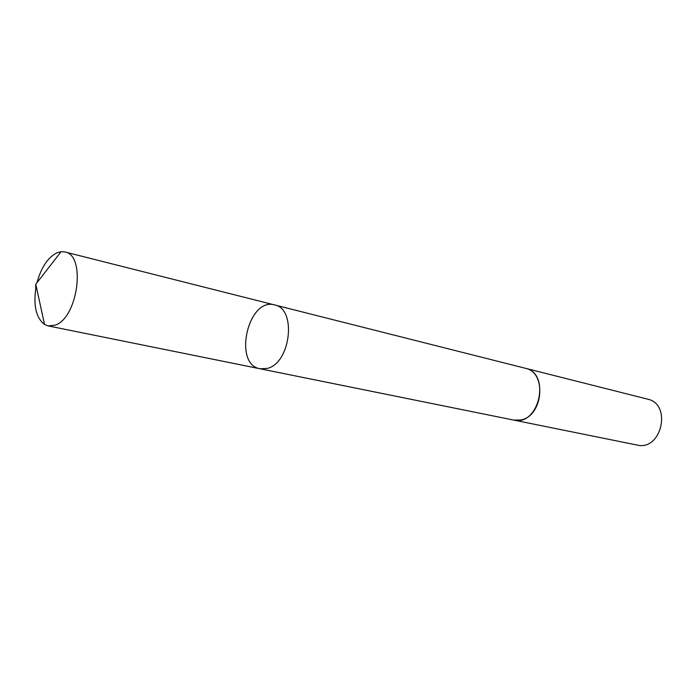 <?xml version="1.0" encoding="UTF-8"?>
<svg xmlns="http://www.w3.org/2000/svg" width="697" height="697" viewBox="0 0 697 697"><rect width="100%" height="100%" fill="white"/><g stroke="black" fill="none" stroke-linecap="round" stroke-linejoin="round"><path stroke-width="1.05" d="M524.946 368.173L525.407 368.286C547.232 372.224 543.155 416.64 520.528 420.012L513.637 420.064L260.12 368.783L267.204 368.425C290.71 363.364 296.966 308.588 274.635 304.946C248.062 296.913 232.685 364.531 260.12 368.783L267.204 368.425C290.71 363.364 296.966 308.588 274.635 304.946L64.917 251.965C86.332 255.015 77.872 318.451 54.95 325.203L48.11 325.9L44.538 324.488C35.843 317.649 33.064 304.85 36.2 286.092M36.967 282.712C41.158 267.535 47.762 257.594 56.771 252.88L61.083 251.695L64.917 251.965M274.635 304.946L525.407 368.286C551.196 373.27 539.051 426.721 513.637 420.073L513.166 419.969M525.407 368.286L647.539 399.128C672.291 404.042 661.549 451.316 637.102 445.052L513.637 420.073M35.695 288.846L35.791 284.219L44.538 324.488M260.12 368.783L48.11 325.9M35.791 284.219L61.083 251.695"/></g></svg>
